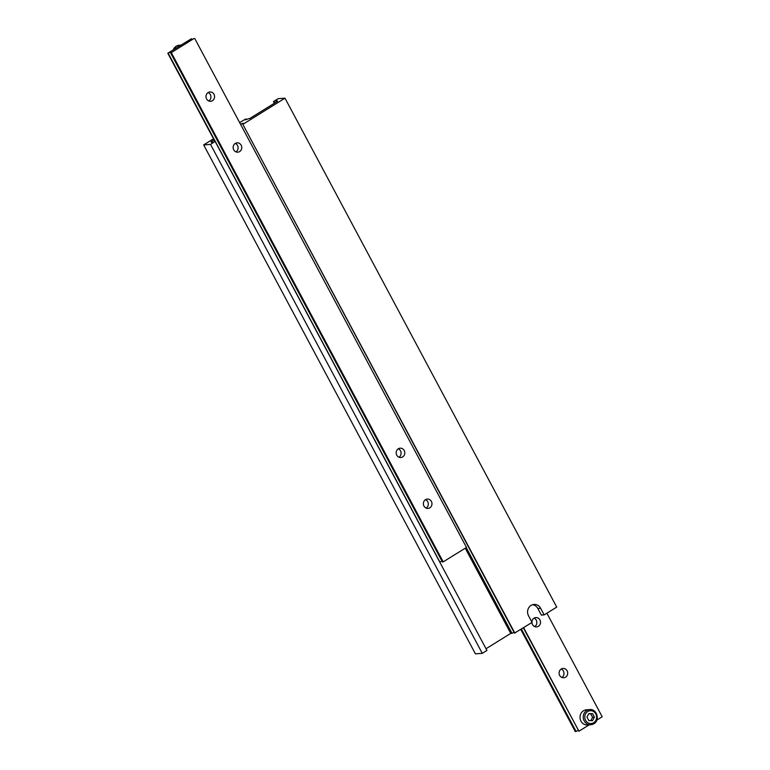 <?xml version="1.0" encoding="UTF-8"?>
<svg xmlns="http://www.w3.org/2000/svg" width="770" height="770" viewBox="0 0 770 770"><rect width="100%" height="100%" fill="white"/><g stroke="black" fill="none" stroke-linecap="round" stroke-linejoin="round"><path stroke-width="1.16" d="M208.102 92.544A4.687 4.312 85.8 0 0 210.614 101.284A4.687 4.312 85.8 0 0 214.387 95.268A4.687 4.312 85.8 0 0 208.102 92.544M208.757 100.976A4.687 4.312 85.8 0 0 208.131 92.525M235.274 143.432A4.687 4.312 85.8 0 0 237.795 152.181A4.687 4.312 85.8 0 0 241.559 146.165A4.687 4.312 85.8 0 0 235.274 143.432M235.928 151.863A4.687 4.312 85.8 0 0 235.312 143.412M398.321 448.785A4.687 4.312 85.8 0 0 400.833 457.534A4.687 4.312 85.8 0 0 404.606 451.509A4.687 4.312 85.8 0 0 398.321 448.785A4.687 4.312 85.8 0 1 398.976 457.216M425.492 499.682A4.687 4.312 85.8 0 0 428.005 508.421A4.687 4.312 85.8 0 0 431.778 502.406A4.687 4.312 85.8 0 0 425.492 499.682M426.147 508.113A4.687 4.312 85.8 0 0 425.521 499.663M167.802 53.217L168.158 53.188A3.513 0.597 151.9 0 1 171.344 52.168A3.513 0.597 151.9 0 1 170.661 53.005L193.924 38.558A3.513 0.597 151.9 0 1 190.739 39.588A3.513 0.597 151.9 0 1 191.422 38.741L167.802 53.217L214.965 141.536M439.766 562.119L439.901 562.11A3.513 0.597 151.9 0 1 441.999 561.186M168.158 53.188L439.901 562.11M170.661 53.005L442.394 561.927L443.202 561.869L466.476 547.422L194.733 38.5M171.469 52.947L443.202 561.869M191.422 38.741L191.817 39.482M213.511 138.802L203.665 144.914L210.537 144.413L214.84 141.545A3.513 0.597 151.9 0 1 211.654 142.575A3.513 0.597 151.9 0 1 212.337 141.728L211.067 141.824L214.108 139.938M532.638 604.71A7.613 6.997 85.8 0 1 537.835 608.493L541.368 615.105L544.159 614.903L556.729 607.097L284.987 98.175L278.124 98.685L273.466 101.573L274.361 103.247M273.466 101.573L273.822 101.544A3.513 0.597 151.9 0 1 277.007 100.523A3.513 0.597 151.9 0 1 276.324 101.361L277.547 101.274L249.624 118.609L248.402 118.695A3.513 0.597 151.9 0 1 245.216 119.725A3.513 0.597 151.9 0 1 245.899 118.878L239.634 122.584M203.665 144.914L475.408 653.836L482.27 653.335L486.929 650.438L215.186 141.526M210.537 144.413L482.27 653.335M212.337 141.728L212.732 142.469M486.024 648.744L510.731 633.402L511.992 633.315A3.513 0.597 151.9 0 1 514.1 632.391M465.224 548.192L510.731 633.402M466.216 547.576L511.992 633.315M240.529 124.259A3.513 0.597 151.9 0 1 243.445 123.373A3.513 0.597 151.9 0 1 242.752 124.211L514.495 633.132L532.06 622.41L528.528 615.798A7.613 6.997 85.8 0 1 534.024 604.45A7.613 6.997 85.8 0 1 540.627 608.281L544.159 614.903M242.752 124.211L514.851 633.104M243.108 124.182L284.987 98.175M273.822 101.544L274.64 103.074M276.324 101.361L276.584 101.861M245.899 118.878L246.294 119.62M586.471 709.805A7.613 6.997 85.8 0 0 583.496 710.777A7.613 6.997 85.8 0 0 580.339 719.584A7.613 6.997 85.8 0 0 587.587 724.984L590.792 724.753A7.613 6.997 -94.2 0 1 583.544 719.344A7.613 6.997 -94.2 0 1 586.702 710.546A7.613 6.997 -94.2 0 1 589.676 709.565L586.471 709.805M561.215 669.043A4.687 4.312 -94.2 0 1 567.5 671.767A4.687 4.312 -94.2 0 1 563.727 677.783A4.687 4.312 -94.2 0 1 561.215 669.043A4.687 4.312 -94.2 0 1 561.869 677.475M534.072 618.137A4.687 4.312 -94.2 0 1 534.688 626.587M531.906 622.112A4.687 4.312 -94.2 0 1 540.328 620.88A4.687 4.312 -94.2 0 1 536.555 626.896A4.687 4.312 -94.2 0 1 531.916 622.506M546.893 613.209L602.198 716.783L596.788 720.143M589.175 724.868L578.925 731.231L523.619 627.656M578.925 731.231L523.35 627.829M578.183 730.518A3.513 0.597 -28.1 0 0 576.076 731.442L521.396 629.042M576.076 731.442L575.267 731.5L520.761 629.427M588.838 720.624L592.573 720.653L594.421 717.149L592.544 713.626L588.809 713.597L586.961 717.091L588.838 720.624M590.821 720.633L592.592 717.284L590.706 713.761L588.732 713.742M590.706 713.761L592.544 713.626M592.592 717.284L594.421 717.149M180.825 45.132L179.208 45.247A7.613 6.997 85.8 0 0 176.234 46.229A7.613 6.997 85.8 0 0 173.317 49.79M537.835 608.493L540.627 608.281M593.68 722.722A6.439 5.929 85.8 0 0 595.807 713.944A6.439 5.929 85.8 0 0 587.702 711.528A6.439 5.929 85.8 0 0 585.575 720.306A6.439 5.929 85.8 0 0 593.68 722.722M593.766 723.771A7.613 6.997 -94.2 0 1 590.792 724.753L593.843 723.752C600.282 720.248 596.914 708.621 589.676 709.565M179.208 45.247L176.157 46.248L173.212 49.858"/></g></svg>
